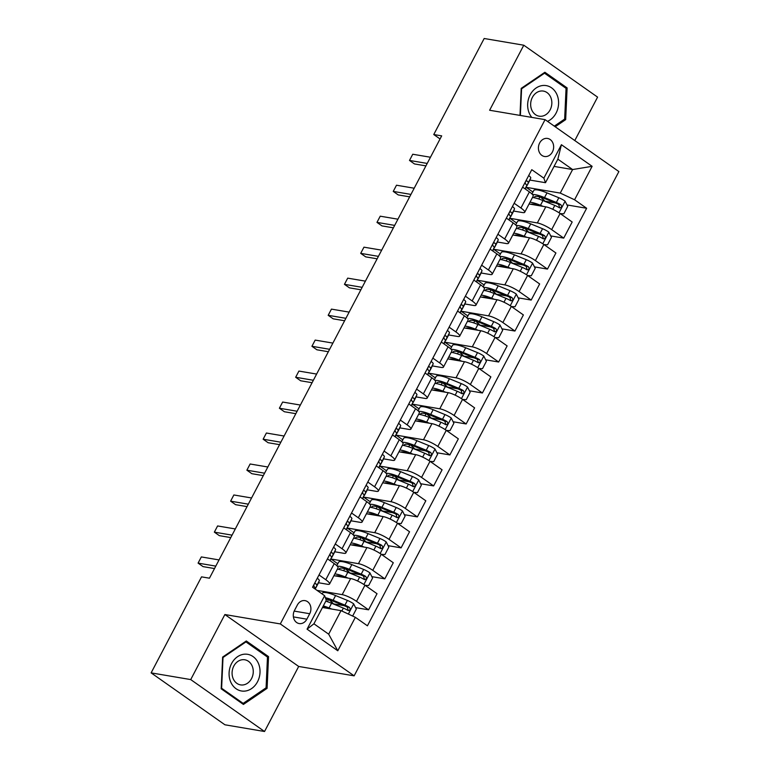 <?xml version="1.0" encoding="UTF-8"?>
<svg xmlns="http://www.w3.org/2000/svg" width="770" height="770" viewBox="0 0 770 770"><rect width="100%" height="100%" fill="white"/><g stroke="black" fill="none" stroke-linecap="round" stroke-linejoin="round"><path stroke-width="1.16" d="M539.654 142.979A9.153 7.575 99.6 0 0 544.505 156.493A9.153 7.575 99.6 0 0 552.417 151.959A9.153 7.575 99.6 0 0 547.566 138.446A9.153 7.575 99.6 0 0 539.654 142.979M574.786 140.544L597.587 97.126L523.783 45.209L484.176 38.5L433.76 134.529L440.055 138.956M354.133 675.839L618.878 171.566L545.073 119.648L280.319 623.931L354.133 675.839L298.683 666.454L224.879 614.537L190.719 679.583L264.534 731.5L298.683 666.454M264.534 731.5L224.927 724.791L151.122 672.874L190.719 679.583M151.122 672.874L201.528 576.855L209.45 578.193L441.682 135.867L433.76 134.529M306.855 619.176L309.713 613.729A8.865 7.334 99.6 0 0 305.016 600.629A8.865 7.334 99.6 0 0 297.345 605.028L294.486 610.475A8.865 7.334 99.6 0 0 299.183 623.565A8.865 7.334 99.6 0 0 306.855 619.176L293.399 616.895M355.355 617.319L337.789 650.775L307.066 629.167L324.632 595.711L326.278 600.254L313.919 623.796L328.675 634.182L341.033 610.639L355.355 617.319L367.425 625.808L586.634 208.266L566.98 204.935M554.053 166.407L572.611 169.544L557.855 159.159L545.497 182.702L543.851 178.168L531.781 169.679L312.562 587.231L324.632 595.711M543.851 178.168L561.417 144.712L592.13 166.32L574.574 199.776L586.634 208.266M523.783 45.209L489.624 110.254L545.073 119.648M224.879 614.537L280.319 623.931M545.497 182.702L529.885 180.065M514.158 203.251L520.934 208.016A11.444 2.358 27.7 0 1 524.726 212.26A11.444 2.358 27.7 0 1 522.58 212.559L513.619 211.038M497.892 234.224L504.668 238.989A11.444 2.358 27.7 0 1 508.469 243.233A11.444 2.358 27.7 0 1 506.313 243.532L497.362 242.011M481.635 265.198L488.411 269.962A11.444 2.358 27.7 0 1 492.203 274.207A11.444 2.358 27.7 0 1 490.047 274.505L481.096 272.984M465.369 296.171L472.145 300.945A11.444 2.358 27.7 0 1 475.937 305.19A11.444 2.358 27.7 0 1 473.791 305.478L464.83 303.967M449.112 327.154L455.888 331.918A11.444 2.358 27.7 0 1 459.68 336.163A11.444 2.358 27.7 0 1 457.524 336.452L448.573 334.94M432.846 358.127L439.622 362.891A11.444 2.358 27.7 0 1 443.414 367.136A11.444 2.358 27.7 0 1 441.268 367.434L432.307 365.914M416.58 389.1L423.356 393.865A11.444 2.358 27.7 0 1 427.158 398.109A11.444 2.358 27.7 0 1 425.002 398.408L416.05 396.887M400.323 420.074L407.099 424.847A11.444 2.358 27.7 0 1 410.891 429.092A11.444 2.358 27.7 0 1 408.735 429.381L399.784 427.87M384.057 451.047L390.833 455.821A11.444 2.358 27.7 0 1 394.625 460.065A11.444 2.358 27.7 0 1 392.479 460.354L383.518 458.843M367.791 482.03L374.576 486.794A11.444 2.358 27.7 0 1 378.368 491.039A11.444 2.358 27.7 0 1 376.212 491.337L367.261 489.816M351.534 513.003L358.31 517.767A11.444 2.358 27.7 0 1 362.102 522.012A11.444 2.358 27.7 0 1 359.956 522.31L350.995 520.79M335.268 543.976L342.044 548.74A11.444 2.358 27.7 0 1 345.836 552.985A11.444 2.358 27.7 0 1 343.69 553.284L334.729 551.763M319.011 574.949L325.787 579.723A11.444 2.358 27.7 0 1 329.579 583.968A11.444 2.358 27.7 0 1 327.423 584.257L318.472 582.746M322.476 607.491L341.033 610.639M317.057 590.388L342.188 594.642A11.444 2.358 27.7 0 1 356.5 601.332L368.57 609.821L355.567 607.617M333.92 575.7L350.648 578.54A11.444 2.358 27.7 0 1 364.961 585.219L377.031 593.709L368.57 609.821M330.147 560.733L331.042 559.03L358.454 563.669A11.444 2.358 27.7 0 1 372.767 570.349L384.836 578.838L371.823 576.634M350.177 544.727L366.905 547.557A11.444 2.358 27.7 0 1 381.227 554.246L393.287 562.735L384.836 578.838M346.413 529.76L347.308 528.047L374.711 532.696A11.444 2.358 27.7 0 1 389.033 539.375L401.093 547.865L388.09 545.66M366.443 513.754L383.171 516.583A11.444 2.358 27.7 0 1 397.484 523.273L409.553 531.762L401.093 547.865M362.67 498.787L363.565 497.074L390.977 501.713A11.444 2.358 27.7 0 1 405.289 508.402L417.359 516.891L404.356 514.687M382.7 482.771L399.428 485.61A11.444 2.358 27.7 0 1 413.75 492.29L425.82 500.779L417.359 516.891M378.936 467.804L379.831 466.1L407.234 470.74A11.444 2.358 27.7 0 1 421.556 477.429L433.625 485.918L420.613 483.714M398.966 451.798L415.694 454.637A11.444 2.358 27.7 0 1 430.007 461.317L442.076 469.806L433.625 485.918M395.193 436.831L396.098 435.127L423.5 439.766A11.444 2.358 27.7 0 1 437.812 446.446L449.882 454.935L436.879 452.741M415.232 420.824L431.96 423.654A11.444 2.358 27.7 0 1 446.273 430.343L458.342 438.833L449.882 454.935M411.459 405.857L412.354 404.144L439.766 408.793A11.444 2.358 27.7 0 1 454.079 415.473L466.148 423.962L453.145 421.758M431.489 389.851L448.217 392.681A11.444 2.358 27.7 0 1 462.539 399.37L474.609 407.859L466.148 423.962M427.725 374.884L428.62 373.171L456.023 377.81A11.444 2.358 27.7 0 1 470.345 384.5L482.415 392.989L469.402 390.785M447.755 358.878L464.483 361.708A11.444 2.358 27.7 0 1 478.796 368.397L490.865 376.877L482.415 392.989M443.982 343.901L444.877 342.198L472.289 346.837A11.444 2.358 27.7 0 1 486.601 353.526L498.671 362.016L485.668 359.811M464.012 327.895L480.75 330.734A11.444 2.358 27.7 0 1 495.062 337.414L507.132 345.903L498.671 362.016M460.248 312.928L461.143 311.224L488.555 315.864A11.444 2.358 27.7 0 1 502.868 322.553L514.938 331.042L501.925 328.838M480.278 296.922L497.006 299.751A11.444 2.358 27.7 0 1 511.319 306.441L523.388 314.93L514.938 331.042M476.514 281.955L477.41 280.242L504.812 284.89A11.444 2.358 27.7 0 1 519.124 291.57L531.194 300.059L518.191 297.855M496.544 265.948L513.272 268.778A11.444 2.358 27.7 0 1 527.585 275.467L539.654 283.957L531.194 300.059M492.627 244.263L493.07 245.938A7.585 1.559 27.7 0 1 494.196 247.642L492.733 250.953L493.666 249.268L521.078 253.908A11.444 2.358 27.7 0 1 535.391 260.597L547.46 269.086L534.457 266.882M512.801 234.975L529.529 237.805A11.444 2.358 27.7 0 1 543.851 244.494L555.921 252.983L547.46 269.086M508.883 213.28L509.336 214.965A7.585 1.559 27.7 0 1 510.452 216.659L509.326 219.325A21.878 4.514 27.7 0 1 509.297 219.402L509.932 218.295L537.335 222.934A11.444 2.358 27.7 0 1 551.657 229.624L563.727 238.113L550.714 235.909M529.067 203.992L545.795 206.832A11.444 2.358 27.7 0 1 560.108 213.511L572.177 222.001L563.727 238.113M525.294 189.025L526.199 187.322L560.252 193.087L572.611 169.544L592.13 166.32M343.978 605.653L333.372 603.853M555.391 202.972L544.785 201.172M539.135 233.945L528.518 232.145M522.869 264.918L512.262 263.128M506.612 295.901L495.996 294.101M490.346 326.875L479.739 325.075M474.079 357.848L463.473 356.048M457.823 388.821L447.206 387.031M441.557 419.804L430.95 418.004M425.3 450.777L414.683 448.977M409.034 481.75L398.427 479.951M392.767 512.724L382.161 510.924M376.511 543.697L365.894 541.907M360.244 574.68L349.638 572.88M327.462 558.847L334.238 563.611A11.444 2.358 27.7 0 1 338.03 567.856L329.579 583.968M337.799 563.775L331.042 559.03M354.056 532.801L347.308 528.047M343.728 527.874L350.504 532.638A11.444 2.358 27.7 0 1 354.296 536.882L345.836 552.985M370.322 501.819L363.565 497.074M359.985 496.891L366.77 501.665A11.444 2.358 27.7 0 1 370.562 505.909L362.102 522.012M386.579 470.845L379.831 466.1M376.251 465.917L383.027 470.682A11.444 2.358 27.7 0 1 386.819 474.936L378.368 491.039M402.845 439.872L396.098 435.127M392.517 434.944L399.293 439.708A11.444 2.358 27.7 0 1 403.085 443.953L394.625 460.065M419.111 408.899L412.354 404.144M408.774 403.971L415.55 408.735A11.444 2.358 27.7 0 1 419.352 412.98L410.891 429.092M435.368 377.916L428.62 373.171M425.04 372.998L431.816 377.762A11.444 2.358 27.7 0 1 435.608 382.007L427.158 398.109M451.634 346.943L444.877 342.198M441.306 342.015L448.082 346.789A11.444 2.358 27.7 0 1 451.875 351.033L443.414 367.136M467.891 315.969L461.143 311.224M457.563 311.042L464.339 315.806A11.444 2.358 27.7 0 1 468.131 320.05L459.68 336.163M484.157 284.996L477.41 280.242M473.829 280.068L480.605 284.833A11.444 2.358 27.7 0 1 484.397 289.077L475.937 305.19M500.423 254.023L493.666 249.268M490.086 249.095L496.862 253.859A11.444 2.358 27.7 0 1 500.664 258.104L492.203 274.207M516.68 223.04L509.932 218.295M506.352 218.112L513.128 222.886A11.444 2.358 27.7 0 1 516.92 227.131L508.469 243.233M574.574 199.776L560.252 193.087M532.946 192.067L526.199 187.322M522.618 187.139L529.394 191.903A11.444 2.358 27.7 0 1 533.187 196.148L524.726 212.26M313.919 623.796L307.066 629.167M328.675 634.182L337.789 650.775M561.417 144.712L557.855 159.159M267.094 688.341L268.538 656.618L246.304 640.977L222.636 657.07L221.192 688.803L243.426 704.434L267.094 688.341L265.65 688.101M555.189 126.761L565.671 119.629L567.115 87.905L544.881 72.264L521.213 88.367L519.991 115.394M266.314 656.232L268.538 656.618M564.891 87.53L567.115 87.905M564.227 119.389L565.671 119.629M317.279 578.241A7.585 1.559 27.7 0 1 319.338 580.686L318.212 583.352A21.878 4.514 27.7 0 1 318.183 583.419A21.878 4.514 27.7 0 1 318.145 583.487M215.792 566.114L198.083 563.12L201.336 556.922L219.046 559.925M315.209 588.598A21.878 4.514 -152.3 0 0 315.71 588.126A21.878 4.514 -152.3 0 0 315.739 588.059L316.865 585.393A7.585 1.559 -152.3 0 0 315.739 583.699L314.324 583.872M315.305 588.367L315.046 588.973L315.305 588.367A7.585 1.559 27.7 0 0 314.179 586.673L313.736 584.988M214.512 568.558L203.068 566.624L198.083 563.12L201.336 556.922M352.641 616.058L356.308 609.07L353.613 603.786A7.585 1.559 -152.3 0 0 347.405 600.427L335.585 595.566A21.878 4.514 -152.3 0 0 322.322 593.247L321.995 593.863M329.108 599.82L331.764 602.092A10.443 2.156 27.7 0 1 333.458 604.036M331.783 609.07L329.079 607.963A21.878 4.514 -152.3 0 0 323.313 605.894M327.808 608.396A18.162 3.744 -152.3 0 0 322.765 606.943M325.787 601.178A21.878 4.514 27.7 0 1 331.552 603.247L343.372 608.107A7.585 1.559 27.7 0 1 347.896 610.379C350.206 610.514 350.725 609.522 349.455 607.405A7.585 1.559 -152.3 0 0 344.931 605.133L333.112 600.273A21.878 4.514 -152.3 0 0 325.344 597.674M325.864 599.118A18.162 3.744 27.7 0 1 334.151 601.611L345.971 606.471A3.86 0.799 27.7 0 1 347.174 607.02L347.992 609.397M325.71 608.04L325.075 607.501M347.896 610.379L348.483 610.6M333.545 547.258A7.585 1.559 27.7 0 1 335.605 549.713L334.478 552.379A21.878 4.514 27.7 0 1 334.44 552.446A21.878 4.514 27.7 0 1 334.401 552.514M330.003 554.015L330.445 555.699A7.585 1.559 27.7 0 1 331.572 557.393L330.445 560.059A21.878 4.514 27.7 0 1 330.407 560.127A21.878 4.514 27.7 0 1 330.369 560.194M232.059 535.14L214.349 532.137L217.602 525.949L235.312 528.942M331.475 557.624A21.878 4.514 -152.3 0 0 331.966 557.153A21.878 4.514 -152.3 0 0 332.005 557.085L333.131 554.419A7.585 1.559 -152.3 0 0 332.005 552.725L330.59 552.899M230.779 537.585L219.334 535.65L214.349 532.137L217.602 525.949M349.811 516.285A7.585 1.559 27.7 0 1 351.861 518.739L350.735 521.406A21.878 4.514 27.7 0 1 350.706 521.473A21.878 4.514 27.7 0 1 350.668 521.54M346.259 523.042L346.702 524.716A7.585 1.559 27.7 0 1 347.828 526.42L346.702 529.086A21.878 4.514 27.7 0 1 346.673 529.154A21.878 4.514 27.7 0 1 346.635 529.221M248.325 504.167L230.615 501.164L233.859 494.966L251.569 497.969M347.732 526.651A21.878 4.514 -152.3 0 0 348.233 526.179A21.878 4.514 -152.3 0 0 348.271 526.112L349.397 523.446A7.585 1.559 -152.3 0 0 348.271 521.742L346.847 521.925M247.035 506.612L235.601 504.677L230.615 501.164L233.859 494.966M366.068 485.312A7.585 1.559 27.7 0 1 368.127 487.757L367.001 490.423A21.878 4.514 27.7 0 1 366.963 490.5A21.878 4.514 27.7 0 1 366.924 490.567M362.526 492.069L362.968 493.743A7.585 1.559 27.7 0 1 364.094 495.447L362.968 498.103A21.878 4.514 27.7 0 1 362.93 498.18A21.878 4.514 27.7 0 1 362.891 498.248M264.582 473.184L246.872 470.191L250.125 463.992L267.835 466.995M363.998 495.668A21.878 4.514 -152.3 0 0 364.499 495.206A21.878 4.514 -152.3 0 0 364.528 495.129L365.654 492.473A7.585 1.559 -152.3 0 0 364.528 490.769L363.113 490.952M263.302 475.639L251.857 473.694L246.872 470.191L250.125 463.992M365.086 585.306L368.666 585.527L372.565 578.097L369.879 572.813A7.585 1.559 -152.3 0 0 363.661 569.453L351.842 564.593A21.878 4.514 -152.3 0 0 338.579 562.273L336.798 565.671M345.374 568.847L348.03 571.109A10.443 2.156 27.7 0 1 349.724 573.063M348.04 578.097L345.335 576.98A21.878 4.514 -152.3 0 0 334.844 573.929M344.065 577.423A18.162 3.744 -152.3 0 0 335.758 576.018M337.318 569.222A21.878 4.514 27.7 0 1 347.809 572.274L359.628 577.134A7.585 1.559 27.7 0 1 364.152 579.406C366.472 579.541 366.992 578.549 365.721 576.432A7.585 1.559 -152.3 0 0 361.197 574.16L349.378 569.3A21.878 4.514 -152.3 0 0 337.385 566.277M339.378 569.521A18.162 3.744 27.7 0 1 339.406 568.712A18.162 3.744 27.7 0 1 350.408 570.637L362.227 575.488A3.86 0.799 27.7 0 1 363.44 576.047L364.258 578.424M341.976 577.067L341.341 576.528M364.152 579.406L364.739 579.627M381.342 554.333L384.933 554.554L388.831 547.124L386.145 541.839A7.585 1.559 -152.3 0 0 379.928 538.48L368.108 533.62A21.878 4.514 -152.3 0 0 354.845 531.3L353.064 534.688M361.64 537.864L364.287 540.136A10.443 2.156 27.7 0 1 365.981 542.08M364.306 547.124L361.602 546.007A21.878 4.514 -152.3 0 0 351.11 542.956M360.331 546.45A18.162 3.744 -152.3 0 0 352.025 545.035M353.584 538.249A21.878 4.514 27.7 0 1 364.075 541.3L375.895 546.161A7.585 1.559 27.7 0 1 380.418 548.433C382.738 548.567 383.258 547.576 381.978 545.458A7.585 1.559 -152.3 0 0 377.454 543.187L365.635 538.326A21.878 4.514 -152.3 0 0 353.651 535.304M355.634 538.548A18.162 3.744 27.7 0 1 355.663 537.729A18.162 3.744 27.7 0 1 366.674 539.664L378.494 544.515A3.86 0.799 27.7 0 1 379.697 545.073L380.515 547.451M358.233 546.094L357.598 545.545M380.418 548.433L381.006 548.654M397.609 523.359L401.189 523.581L405.097 516.141L402.402 510.856A7.585 1.559 -152.3 0 0 396.194 507.497L384.374 502.646A21.878 4.514 -152.3 0 0 371.111 500.317L369.321 503.715M377.897 506.891L380.553 509.163A10.443 2.156 27.7 0 1 382.247 511.107M380.563 516.141L377.868 515.034A21.878 4.514 -152.3 0 0 367.367 511.983M376.597 515.467A18.162 3.744 -152.3 0 0 368.291 514.062M369.841 507.266A21.878 4.514 27.7 0 1 380.342 510.327L392.161 515.178A7.585 1.559 27.7 0 1 396.685 517.459C398.995 517.594 399.514 516.603 398.244 514.485A7.585 1.559 -152.3 0 0 393.72 512.204L381.901 507.353A21.878 4.514 -152.3 0 0 369.908 504.331M371.9 507.574A18.162 3.744 27.7 0 1 371.929 506.756A18.162 3.744 27.7 0 1 382.94 508.681L394.76 513.542A3.86 0.799 27.7 0 1 395.963 514.1L396.781 516.468M374.499 515.111L373.864 514.572M396.685 517.459L397.272 517.681M382.334 454.339A7.585 1.559 27.7 0 1 384.394 456.783L383.267 459.449A21.878 4.514 27.7 0 1 383.229 459.517A21.878 4.514 27.7 0 1 383.19 459.584M378.792 461.086L379.235 462.77A7.585 1.559 27.7 0 1 380.361 464.464L379.235 467.13A21.878 4.514 27.7 0 1 379.196 467.207A21.878 4.514 27.7 0 1 379.158 467.275M280.848 442.211L263.138 439.218L266.391 433.019L284.101 436.022M380.255 464.695A21.878 4.514 -152.3 0 0 380.755 464.233A21.878 4.514 -152.3 0 0 380.794 464.156L381.92 461.49A7.585 1.559 -152.3 0 0 380.794 459.796L379.369 459.969M279.558 444.656L268.124 442.721L263.138 439.218L266.391 433.019M413.875 492.377L417.456 492.598L421.354 485.167L418.668 479.883A7.585 1.559 -152.3 0 0 412.45 476.524L400.631 471.664A21.878 4.514 -152.3 0 0 387.368 469.344L385.587 472.742M394.163 475.918L396.81 478.189A10.443 2.156 27.7 0 1 398.504 480.133M396.829 485.167L394.125 484.061A21.878 4.514 -152.3 0 0 383.633 481M392.854 484.494A18.162 3.744 -152.3 0 0 384.548 483.088M386.107 476.293A21.878 4.514 27.7 0 1 396.598 479.344L408.418 484.205A7.585 1.559 27.7 0 1 412.941 486.476C415.261 486.611 415.781 485.629 414.501 483.512A7.585 1.559 -152.3 0 0 409.977 481.231L398.157 476.38A21.878 4.514 -152.3 0 0 386.174 473.358M388.167 476.601A18.162 3.744 27.7 0 1 388.186 475.783A18.162 3.744 27.7 0 1 399.197 477.708L411.016 482.569A3.86 0.799 27.7 0 1 412.229 483.117L413.047 485.495M390.756 484.137L390.13 483.599M412.941 486.476L413.529 486.698M245.389 654.144A18.596 15.381 99.6 0 0 229.094 672.807A18.596 15.381 99.6 0 0 243.705 691.162A18.596 15.381 99.6 0 0 260.01 672.499A18.596 15.381 99.6 0 0 245.389 654.144M243.253 659.669A12.724 10.53 99.6 0 0 232.165 671.507A12.724 10.53 99.6 0 0 240.548 684.886A12.724 10.53 99.6 0 0 242.098 685.011A12.724 10.53 99.6 0 0 253.186 673.163A12.724 10.53 99.6 0 0 244.802 659.784A12.724 10.53 99.6 0 0 243.253 659.669M266.083 687.803L243.156 703.395L221.616 688.255L223.011 657.503L245.948 641.91L267.479 657.06L266.083 687.803M241.559 703.125L243.156 703.395M245.139 641.776L245.948 641.91M547.489 121.342A18.596 15.381 99.6 0 0 556.094 113.065A18.596 15.381 99.6 0 0 551.58 87.838A18.596 15.381 99.6 0 0 530.164 94.826A18.596 15.381 99.6 0 0 531.81 117.396M550.126 109.869A12.724 10.53 99.6 0 0 543.379 91.081A12.724 10.53 99.6 0 0 532.378 97.386A12.724 10.53 99.6 0 0 539.125 116.174A12.724 10.53 99.6 0 0 550.126 109.869M520.376 115.462L521.588 88.8L544.525 73.198L566.056 88.348L564.66 119.09L554.304 126.136M543.716 73.063L544.525 73.198M398.6 423.365A7.585 1.559 27.7 0 1 400.65 425.81L399.524 428.476A21.878 4.514 27.7 0 1 399.495 428.543A21.878 4.514 27.7 0 1 399.457 428.611M395.048 430.112L395.491 431.797A7.585 1.559 27.7 0 1 396.617 433.491L395.491 436.157A21.878 4.514 27.7 0 1 395.462 436.224A21.878 4.514 27.7 0 1 395.424 436.292M297.105 411.238L279.394 408.235L282.648 402.046L300.358 405.039M396.521 433.722A21.878 4.514 -152.3 0 0 397.022 433.25A21.878 4.514 -152.3 0 0 397.05 433.183L398.177 430.517A7.585 1.559 -152.3 0 0 397.05 428.823L395.636 428.996M295.824 413.683L284.39 411.748L279.394 408.235L282.648 402.046M414.857 392.382A7.585 1.559 27.7 0 1 416.917 394.837L415.79 397.503A21.878 4.514 27.7 0 1 415.752 397.57A21.878 4.514 27.7 0 1 415.713 397.638M411.315 399.139L411.757 400.814A7.585 1.559 27.7 0 1 412.884 402.517L411.757 405.184A21.878 4.514 27.7 0 1 411.719 405.251A21.878 4.514 27.7 0 1 411.681 405.318M313.371 380.264L295.661 377.262L298.914 371.073L316.624 374.066M412.787 402.749A21.878 4.514 -152.3 0 0 413.288 402.277A21.878 4.514 -152.3 0 0 413.317 402.209L414.443 399.543A7.585 1.559 -152.3 0 0 413.317 397.84L411.902 398.023M312.091 382.709L300.647 380.775L295.661 377.262L298.914 371.073M431.123 361.409A7.585 1.559 27.7 0 1 433.173 363.854L432.047 366.52A21.878 4.514 27.7 0 1 432.018 366.597A21.878 4.514 27.7 0 1 431.98 366.664M427.571 368.166L428.014 369.841A7.585 1.559 27.7 0 1 429.14 371.544L428.014 374.201A21.878 4.514 27.7 0 1 427.985 374.278A21.878 4.514 27.7 0 1 427.947 374.345M329.637 349.291L311.927 346.288L315.18 340.09L332.881 343.093M429.044 371.766A21.878 4.514 -152.3 0 0 429.544 371.304A21.878 4.514 -152.3 0 0 429.583 371.236L430.709 368.57A7.585 1.559 -152.3 0 0 429.583 366.867L428.159 367.049M328.347 351.736L316.913 349.792L311.927 346.288L315.18 340.09M447.38 330.436A7.585 1.559 27.7 0 1 449.439 332.881L448.313 335.547A21.878 4.514 27.7 0 1 448.284 335.614A21.878 4.514 27.7 0 1 448.236 335.691M443.838 337.183L444.28 338.867A7.585 1.559 27.7 0 1 445.406 340.561L444.28 343.228A21.878 4.514 27.7 0 1 444.252 343.305A21.878 4.514 27.7 0 1 444.203 343.372M345.894 318.308L328.184 315.315L331.437 309.117L349.147 312.119M445.31 340.792A21.878 4.514 -152.3 0 0 445.811 340.33A21.878 4.514 -152.3 0 0 445.84 340.253L446.966 337.587A7.585 1.559 -152.3 0 0 445.84 335.893L444.425 336.076M344.614 320.753L333.169 318.819L328.184 315.315L331.437 309.117M463.646 299.463A7.585 1.559 27.7 0 1 465.706 301.907L464.579 304.574A21.878 4.514 27.7 0 1 464.541 304.641A21.878 4.514 27.7 0 1 464.503 304.708M460.104 306.21L460.547 307.894A7.585 1.559 27.7 0 1 461.673 309.588L460.547 312.254A21.878 4.514 27.7 0 1 460.508 312.322A21.878 4.514 27.7 0 1 460.47 312.389M362.16 287.335L344.45 284.332L347.703 278.143L365.413 281.137M461.577 309.819A21.878 4.514 -152.3 0 0 462.067 309.347A21.878 4.514 -152.3 0 0 462.106 309.28L463.232 306.614A7.585 1.559 -152.3 0 0 462.106 304.92L460.681 305.093M360.87 289.78L349.436 287.845L344.45 284.332L347.703 278.143M430.132 461.403L433.712 461.625L437.62 454.194L434.935 448.91A7.585 1.559 -152.3 0 0 428.717 445.551L416.897 440.69A21.878 4.514 -152.3 0 0 403.634 438.371L401.853 441.768M410.42 444.945L413.076 447.206A10.443 2.156 27.7 0 1 414.77 449.16M413.095 454.194L410.391 453.078A21.878 4.514 -152.3 0 0 399.9 450.026M409.12 453.52A18.162 3.744 -152.3 0 0 400.814 452.115M402.373 445.32A21.878 4.514 27.7 0 1 412.864 448.371L424.684 453.232A7.585 1.559 27.7 0 1 429.208 455.503C431.518 455.638 432.037 454.647 430.767 452.529A7.585 1.559 -152.3 0 0 426.243 450.257L414.424 445.397A21.878 4.514 -152.3 0 0 402.44 442.375M404.423 445.618A18.162 3.744 27.7 0 1 404.452 444.81A18.162 3.744 27.7 0 1 415.463 446.735L427.283 451.595A3.86 0.799 27.7 0 1 428.486 452.144L429.304 454.521M407.022 453.164L406.387 452.625M429.208 455.503L429.795 455.725M446.398 430.43L449.978 430.651L453.886 423.221L451.191 417.937A7.585 1.559 -152.3 0 0 444.973 414.578L433.154 409.717A21.878 4.514 -152.3 0 0 419.891 407.397L418.11 410.785M426.686 413.962L429.342 416.233A10.443 2.156 27.7 0 1 431.036 418.177M429.352 423.221L426.657 422.104A21.878 4.514 -152.3 0 0 416.156 419.053M425.377 422.547A18.162 3.744 -152.3 0 0 417.07 421.132M418.63 414.347A21.878 4.514 27.7 0 1 429.121 417.398L440.941 422.258A7.585 1.559 27.7 0 1 445.464 424.53C447.784 424.665 448.304 423.673 447.033 421.556A7.585 1.559 -152.3 0 0 442.509 419.284L430.69 414.424A21.878 4.514 -152.3 0 0 418.697 411.401M420.69 414.645A18.162 3.744 27.7 0 1 420.718 413.827A18.162 3.744 27.7 0 1 431.72 415.762L443.549 420.613A3.86 0.799 27.7 0 1 444.752 421.171L445.57 423.548M423.288 422.191L422.653 421.652M445.464 424.53L446.061 424.751M462.655 399.457L466.245 399.678L470.143 392.238L467.457 386.954A7.585 1.559 -152.3 0 0 461.24 383.595L449.42 378.744A21.878 4.514 -152.3 0 0 436.157 376.414L434.376 379.812M442.952 382.988L445.599 385.26A10.443 2.156 27.7 0 1 447.293 387.204M445.618 392.238L442.914 391.131A21.878 4.514 -152.3 0 0 432.422 388.08M441.643 391.564A18.162 3.744 -152.3 0 0 433.337 390.159M434.896 383.373A21.878 4.514 27.7 0 1 445.387 386.425L457.207 391.275A7.585 1.559 27.7 0 1 461.731 393.557C464.05 393.691 464.57 392.7 463.29 390.583A7.585 1.559 -152.3 0 0 458.766 388.311L446.947 383.45A21.878 4.514 -152.3 0 0 434.963 380.428M436.946 383.672A18.162 3.744 27.7 0 1 436.975 382.854A18.162 3.744 27.7 0 1 447.986 384.779L459.806 389.639A3.86 0.799 27.7 0 1 461.009 390.197L461.827 392.565M439.545 391.218L438.919 390.669M461.731 393.557L462.318 393.778M478.921 368.474L482.501 368.705L486.409 361.265L483.714 355.981A7.585 1.559 -152.3 0 0 477.506 352.622L465.686 347.761A21.878 4.514 -152.3 0 0 452.423 345.441L450.633 348.839M459.209 352.015L461.865 354.287A10.443 2.156 27.7 0 1 463.559 356.231M461.885 361.265L459.18 360.158A21.878 4.514 -152.3 0 0 448.689 357.097M457.909 360.591A18.162 3.744 -152.3 0 0 449.603 359.186M451.153 352.391A21.878 4.514 27.7 0 1 461.654 355.451L473.473 360.302A7.585 1.559 27.7 0 1 477.997 362.583C480.307 362.718 480.827 361.727 479.556 359.609A7.585 1.559 -152.3 0 0 475.032 357.328L463.213 352.477A21.878 4.514 -152.3 0 0 451.22 349.455M453.212 352.699A18.162 3.744 27.7 0 1 453.241 351.88A18.162 3.744 27.7 0 1 464.252 353.805L476.072 358.666A3.86 0.799 27.7 0 1 477.275 359.215L478.093 361.592M455.811 360.235L455.176 359.696M477.997 362.583L478.584 362.805M495.187 337.501L498.768 337.722L502.666 330.292L499.98 325.007A7.585 1.559 -152.3 0 0 493.762 321.648L481.943 316.788A21.878 4.514 -152.3 0 0 468.68 314.468L466.899 317.866M475.475 321.042L478.122 323.304A10.443 2.156 27.7 0 1 479.816 325.258M478.141 330.292L475.436 329.185A21.878 4.514 -152.3 0 0 464.945 326.124M474.166 329.618A18.162 3.744 -152.3 0 0 465.86 328.213M467.419 321.417A21.878 4.514 27.7 0 1 477.91 324.468L489.73 329.329A7.585 1.559 27.7 0 1 494.253 331.601C496.573 331.735 497.093 330.744 495.813 328.626A7.585 1.559 -152.3 0 0 491.289 326.355L479.469 321.494A21.878 4.514 -152.3 0 0 467.486 318.472M469.479 321.716A18.162 3.744 27.7 0 1 469.508 320.907A18.162 3.744 27.7 0 1 480.509 322.832L492.328 327.693A3.86 0.799 27.7 0 1 493.541 328.241L494.359 330.619M472.068 329.262L471.442 328.723M494.253 331.601L494.841 331.822M479.912 268.48A7.585 1.559 27.7 0 1 481.962 270.934L480.836 273.6A21.878 4.514 27.7 0 1 480.807 273.668A21.878 4.514 27.7 0 1 480.769 273.735M476.361 275.236L476.803 276.911A7.585 1.559 27.7 0 1 477.929 278.615L476.803 281.281A21.878 4.514 27.7 0 1 476.774 281.348A21.878 4.514 27.7 0 1 476.736 281.416M378.417 256.362L360.707 253.359L363.96 247.17L381.67 250.163M477.833 278.846A21.878 4.514 -152.3 0 0 478.334 278.374A21.878 4.514 -152.3 0 0 478.363 278.307L479.489 275.641A7.585 1.559 -152.3 0 0 478.372 273.937L476.948 274.12M377.136 258.807L365.702 256.872L360.707 253.359L363.96 247.17M511.444 306.527L515.024 306.749L518.932 299.318L516.246 294.034A7.585 1.559 -152.3 0 0 510.029 290.675L498.209 285.814A21.878 4.514 -152.3 0 0 484.946 283.495L483.165 286.892M491.732 290.069L494.388 292.331A10.443 2.156 27.7 0 1 496.082 294.284M494.407 299.318L491.703 298.202A21.878 4.514 -152.3 0 0 481.212 295.151M490.432 298.644A18.162 3.744 -152.3 0 0 482.126 297.239M483.685 290.444A21.878 4.514 27.7 0 1 494.176 293.495L505.996 298.356A7.585 1.559 27.7 0 1 510.52 300.627C512.83 300.762 513.359 299.771 512.079 297.653A7.585 1.559 -152.3 0 0 507.555 295.382L495.736 290.521A21.878 4.514 -152.3 0 0 483.753 287.499M485.735 290.742A18.162 3.744 27.7 0 1 485.764 289.924A18.162 3.744 27.7 0 1 496.775 291.859L508.595 296.71A3.86 0.799 27.7 0 1 509.798 297.268L510.616 299.646M488.334 298.288L487.699 297.749M510.52 300.627L511.107 300.849M496.169 237.506A7.585 1.559 27.7 0 1 498.228 239.961L497.102 242.617A21.878 4.514 27.7 0 1 497.064 242.694A21.878 4.514 27.7 0 1 497.025 242.762M394.683 225.389L376.973 222.386L380.226 216.187L397.936 219.19M494.099 247.863A21.878 4.514 -152.3 0 0 494.6 247.401A21.878 4.514 -152.3 0 0 494.629 247.334L495.755 244.667A7.585 1.559 -152.3 0 0 494.629 242.964L493.214 243.147M393.403 227.833L381.958 225.889L376.973 222.386L380.226 216.187M527.71 275.554L531.29 275.775L535.198 268.345L532.503 263.051A7.585 1.559 -152.3 0 0 526.285 259.692L514.466 254.841A21.878 4.514 -152.3 0 0 501.212 252.512L499.422 255.91M507.998 259.086L510.654 261.357A10.443 2.156 27.7 0 1 512.348 263.302M510.664 268.335L507.969 267.228A21.878 4.514 -152.3 0 0 497.468 264.177M506.689 267.671A18.162 3.744 -152.3 0 0 498.382 266.256M499.942 259.471A21.878 4.514 27.7 0 1 510.433 262.522L522.253 267.382A7.585 1.559 27.7 0 1 526.776 269.654C529.096 269.789 529.616 268.797 528.345 266.68A7.585 1.559 -152.3 0 0 523.821 264.408L512.002 259.548A21.878 4.514 -152.3 0 0 500.009 256.525M502.001 259.769A18.162 3.744 27.7 0 1 502.03 258.951A18.162 3.744 27.7 0 1 513.032 260.886L524.861 265.737A3.86 0.799 27.7 0 1 526.064 266.295L526.882 268.663M504.6 267.315L503.965 266.767M526.776 269.654L527.373 269.875M512.435 206.533A7.585 1.559 27.7 0 1 514.485 208.978L513.359 211.644A21.878 4.514 27.7 0 1 513.33 211.721A21.878 4.514 27.7 0 1 513.292 211.788M410.949 194.406L393.239 191.412L396.492 185.214L414.202 188.217M510.356 216.89A21.878 4.514 -152.3 0 0 510.856 216.428A21.878 4.514 -152.3 0 0 510.895 216.351L512.021 213.694A7.585 1.559 -152.3 0 0 510.895 211.991L509.471 212.173M409.659 196.851L398.225 194.916L393.239 191.412L396.492 185.214M543.966 244.581L547.557 244.802L551.455 237.362L548.769 232.078A7.585 1.559 -152.3 0 0 542.552 228.719L530.732 223.868A21.878 4.514 -152.3 0 0 517.469 221.539L515.688 224.936M524.264 228.113L526.911 230.384A10.443 2.156 27.7 0 1 528.605 232.328M526.93 237.362L524.226 236.255A21.878 4.514 -152.3 0 0 513.734 233.204M522.955 236.688A18.162 3.744 -152.3 0 0 514.649 235.283M516.208 228.488A21.878 4.514 27.7 0 1 526.699 231.549L538.519 236.4A7.585 1.559 27.7 0 1 543.043 238.681C545.362 238.816 545.882 237.824 544.602 235.707A7.585 1.559 -152.3 0 0 540.078 233.426L528.259 228.575A21.878 4.514 -152.3 0 0 516.275 225.552M518.258 228.796A18.162 3.744 27.7 0 1 518.287 227.978A18.162 3.744 27.7 0 1 529.298 229.903L541.118 234.763A3.86 0.799 27.7 0 1 542.321 235.322L543.148 237.689M520.857 236.332L520.231 235.793M543.043 238.681L543.63 238.902M528.692 175.56A7.585 1.559 27.7 0 1 530.751 178.005L529.625 180.671A21.878 4.514 27.7 0 1 529.596 180.738A21.878 4.514 27.7 0 1 529.558 180.806M525.15 182.307L525.592 183.992A7.585 1.559 27.7 0 1 526.719 185.685L525.592 188.352A21.878 4.514 27.7 0 1 525.563 188.419A21.878 4.514 27.7 0 1 525.515 188.486M427.206 163.433L409.496 160.439L412.749 154.241L430.459 157.244M526.622 185.917A21.878 4.514 -152.3 0 0 527.123 185.445A21.878 4.514 -152.3 0 0 527.152 185.377L528.278 182.711A7.585 1.559 -152.3 0 0 527.152 181.017L525.737 181.191M425.925 165.877L414.481 163.943L409.496 160.439L412.749 154.241M560.233 213.598L563.813 213.819L567.721 206.389L565.026 201.105A7.585 1.559 -152.3 0 0 558.818 197.746L546.998 192.885A21.878 4.514 -152.3 0 0 533.735 190.565L531.954 193.963M540.521 197.139L543.177 199.411A10.443 2.156 27.7 0 1 544.871 201.355M543.197 206.389L540.492 205.282A21.878 4.514 -152.3 0 0 530.001 202.221M539.221 205.715A18.162 3.744 -152.3 0 0 530.915 204.31M532.465 197.515A21.878 4.514 27.7 0 1 542.966 200.566L554.785 205.426A7.585 1.559 27.7 0 1 559.309 207.698C561.619 207.833 562.139 206.841 560.868 204.724A7.585 1.559 -152.3 0 0 556.344 202.452L544.525 197.592A21.878 4.514 -152.3 0 0 532.532 194.579M534.524 197.823A18.162 3.744 27.7 0 1 534.553 197.005A18.162 3.744 27.7 0 1 545.564 198.93L557.384 203.79A3.86 0.799 27.7 0 1 558.587 204.339L559.405 206.716M537.123 205.359L536.488 204.82M559.309 207.698L559.896 207.919M350.648 578.54L342.188 594.642M366.905 547.557L358.454 563.669M383.171 516.583L374.711 532.696M399.428 485.61L390.977 501.713M415.694 454.637L407.234 470.74M431.96 423.654L423.5 439.766M448.217 392.681L439.766 408.793M464.483 361.708L456.023 377.81M480.75 330.734L472.289 346.837M497.006 299.751L488.555 315.864M513.272 268.778L504.812 284.89M529.529 237.805L521.078 253.908M545.795 206.832L537.335 222.934M364.961 585.219L356.5 601.332M334.238 563.611L325.787 579.723M350.504 532.638L342.044 548.74M381.227 554.246L372.767 570.349M366.77 501.665L358.31 517.767M397.484 523.273L389.033 539.375M383.027 470.682L374.576 486.794M413.75 492.29L405.289 508.402M399.293 439.708L390.833 455.821M430.007 461.317L421.556 477.429M415.55 408.735L407.099 424.847M446.273 430.343L437.812 446.446M431.816 377.762L423.356 393.865M462.539 399.37L454.079 415.473M448.082 346.789L439.622 362.891M478.796 368.397L470.345 384.5M464.339 315.806L455.888 331.918M495.062 337.414L486.601 353.526M480.605 284.833L472.145 300.945M511.319 306.441L502.868 322.553M496.862 253.859L488.411 269.962M527.585 275.467L519.124 291.57M513.128 222.886L504.668 238.989M543.851 244.494L535.391 260.597M529.394 191.903L520.934 208.016M560.108 213.511L551.657 229.624M294.188 611.091L309.713 613.729M318.212 583.352L315.739 588.059M319.338 580.686L316.865 585.393M314.863 583.544L315.739 583.699M348.358 614.056L353.69 603.921M333.112 600.273L335.585 595.566M328.472 599.638L327.394 601.688M331.764 602.092L331.225 603.122M329.079 607.963L331.552 603.247M344.931 605.133L347.405 600.427M341.842 611.014L343.372 608.107M347.174 607.02L349.455 607.405M334.478 552.379L332.005 557.085M331.572 557.393L329.906 560.56M335.605 549.713L333.131 554.419M331.129 552.571L332.005 552.725M350.735 521.406L348.271 526.112M347.828 526.42L346.163 529.587M351.861 518.739L349.397 523.446M347.386 521.598L348.271 521.742M367.001 490.423L364.528 495.129M364.094 495.447L362.429 498.613M368.127 487.757L365.654 492.473M363.652 490.625L364.528 490.769M363.883 584.488L369.947 572.947M349.378 569.3L351.842 564.593M344.729 568.664L343.651 570.714M348.03 571.109L347.482 572.139M345.335 576.98L347.809 572.274M361.197 574.16L363.661 569.453M357.598 581.004L359.628 577.134M363.44 576.047L365.721 576.432M380.149 553.514L386.213 541.965M365.635 538.326L368.108 533.62M360.995 537.691L359.917 539.741M364.287 540.136L363.748 541.166M361.602 546.007L364.075 541.3M377.454 543.187L379.928 538.48M373.864 550.03L375.895 546.161M379.697 545.073L381.978 545.458M396.406 522.541L402.469 510.991M381.901 507.353L384.374 502.646M377.252 506.718L376.183 508.768M380.553 509.163L380.014 510.192M377.868 515.034L380.342 510.327M393.72 512.204L396.194 507.497M390.13 519.047L392.161 515.178M395.963 514.1L398.244 514.485M383.267 459.449L380.794 464.156M380.361 464.464L378.696 467.64M384.394 456.783L381.92 461.49M379.918 459.642L380.794 459.796M412.672 491.568L418.736 480.018M398.157 476.38L400.631 471.664M393.518 475.735L392.44 477.785M396.81 478.189L396.271 479.219M394.125 484.061L396.598 479.344M409.977 481.231L412.45 476.524M406.387 488.074L408.418 484.205M412.229 483.117L414.501 483.512M399.524 428.476L397.05 433.183M396.617 433.491L394.952 436.657M400.65 425.81L398.177 430.517M396.175 428.669L397.05 428.823M415.79 397.503L413.317 402.209M412.884 402.517L411.219 405.684M416.917 394.837L414.443 399.543M412.441 397.695L413.317 397.84M432.047 366.52L429.583 371.236M429.14 371.544L427.475 374.711M433.173 363.854L430.709 368.57M428.707 366.722L429.583 366.867M448.313 335.547L445.84 340.253M445.406 340.561L443.741 343.738M449.439 332.881L446.966 337.587M444.964 335.739L445.84 335.893M464.579 304.574L462.106 309.28M461.673 309.588L460.008 312.755M465.706 301.907L463.232 306.614M461.23 304.766L462.106 304.92M428.938 460.585L435.002 449.045M414.424 445.397L416.897 440.69M409.784 444.762L408.706 446.812M413.076 447.206L412.537 448.236M410.391 453.078L412.864 448.371M426.243 450.257L428.717 445.551M422.653 457.101L424.684 453.232M428.486 452.144L430.767 452.529M445.195 429.612L451.258 418.062M430.69 414.424L433.154 409.717M426.041 413.788L424.963 415.839M429.342 416.233L428.794 417.263M426.657 422.104L429.121 417.398M442.509 419.284L444.973 414.578M438.91 426.128L440.941 422.258M444.752 421.171L447.033 421.556M461.461 398.639L467.525 387.089M446.947 383.45L449.42 378.744M442.307 382.815L441.229 384.865M445.599 385.26L445.06 386.29M442.914 391.131L445.387 386.425M458.766 388.311L461.24 383.595M455.176 395.154L457.207 391.275M461.009 390.197L463.29 390.583M477.718 367.665L483.781 356.115M463.213 352.477L465.686 347.761M458.564 351.832L457.495 353.882M461.865 354.287L461.326 355.317M459.18 360.158L461.654 355.451M475.032 357.328L477.506 352.622M471.442 364.172L473.473 360.302M477.275 359.215L479.556 359.609M493.984 336.692L500.048 325.142M479.469 321.494L481.943 316.788M474.83 320.859L473.752 322.909M478.122 323.304L477.583 324.334M475.436 329.185L477.91 324.468M491.289 326.355L493.762 321.648M487.699 333.198L489.73 329.329M493.541 328.241L495.813 328.626M480.836 273.6L478.363 278.307M477.929 278.615L476.264 281.781M481.962 270.934L479.489 275.641M477.487 273.793L478.372 273.937M510.25 305.709L516.314 294.159M495.736 290.521L498.209 285.814M491.096 289.886L490.018 291.936M494.388 292.331L493.849 293.36M491.703 298.202L494.176 293.495M507.555 295.382L510.029 290.675M503.965 302.225L505.996 298.356M509.798 297.268L512.079 297.653M497.102 242.617L494.629 247.334M494.196 247.642L492.531 250.808M498.228 239.961L495.755 244.667M493.753 242.82L494.629 242.964M526.507 274.736L532.571 263.186M512.002 259.548L514.466 254.841M507.353 258.913L506.275 260.963M510.654 261.357L510.106 262.387M507.969 267.228L510.433 262.522M523.821 264.408L526.285 259.692M520.222 271.252L522.253 267.382M526.064 266.295L528.345 266.68M509.326 219.325L508.989 219.97M513.359 211.644L510.895 216.351M510.452 216.659L508.797 219.835M514.485 208.978L512.021 213.694M510.019 211.846L510.895 211.991M542.773 243.763L548.837 232.213M528.259 228.575L530.732 223.868M523.619 227.939L522.541 229.989M526.911 230.384L526.372 231.414M524.226 236.255L526.699 231.549M540.078 233.426L542.552 228.719M536.488 240.269L538.519 236.4M542.321 235.322L544.602 235.707M529.625 180.671L527.152 185.377M526.719 185.685L525.053 188.852M530.751 178.005L528.278 182.711M526.276 180.863L527.152 181.017M559.03 212.79L565.093 201.24M544.525 197.592L546.998 192.885M539.876 196.956L538.808 199.006M543.177 199.411L542.638 200.441M540.492 205.282L542.966 200.566M556.344 202.452L558.818 197.746M552.754 209.296L554.785 205.426M558.587 204.339L560.868 204.724M315.71 588.126L318.183 583.419M331.966 557.153L334.44 552.446M348.233 526.179L350.706 521.473M364.499 495.206L366.963 490.5M380.755 464.233L383.229 459.517M397.022 433.25L399.495 428.543M413.288 402.277L415.752 397.57M429.544 371.304L432.018 366.597M445.811 340.33L448.284 335.614M462.067 309.347L464.541 304.641M478.334 278.374L480.807 273.668M492.733 250.953L493.031 250.375M494.6 247.401L497.064 242.694M510.856 216.428L513.33 211.721M527.123 185.445L529.596 180.738"/></g></svg>

